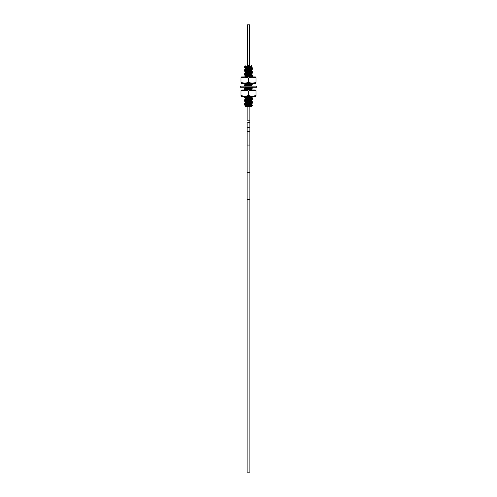 <?xml version="1.0" encoding="UTF-8"?>
<svg xmlns="http://www.w3.org/2000/svg" width="497" height="497" viewBox="0 0 497 497"><rect width="100%" height="100%" fill="white"/><g stroke="black" fill="none" stroke-linecap="round" stroke-linejoin="round"><path stroke-width="0.75" d="M248.5 65.734L249.711 65.734M245.443 65.865L244.723 66.561L245.698 67.138M251.314 105.973L245.568 106.582L251.805 106.228L251.302 105.923M251.805 106.228L251.451 106.582L245.99 106.582M248.5 106.01C243.424 105.855 243.754 105.699 249.494 105.544L249.792 105.55C246.667 105.886 245.257 106.228 245.568 106.582L244.76 105.793L245.686 105.246M245.698 102.568L244.53 101.891L252.482 101.177L244.549 101.897M251.302 101.835L252.488 102.531L244.543 103.264M252.457 103.867L244.512 104.594L252.488 103.898M249.494 105.544L252.451 105.227M251.314 100.518L245.692 101.158M251.314 101.885L245.698 102.512L244.53 103.196M251.314 103.246L245.686 103.885M252.47 103.935L251.302 104.618L245.698 105.24M244.512 104.594L245.698 105.296M252.488 105.277L249.842 105.544M252.488 102.55L244.512 103.214M252.457 99.779L244.53 100.469L246.003 101.071L244.971 101.748M251.302 100.524L252.488 99.804L244.971 100.4M252.451 98.412L244.536 99.17M251.302 97.741L252.488 98.443L244.518 99.133L245.686 98.437M250.985 96.517L245.698 97.064L244.518 97.772L252.488 97.083L244.512 97.785L245.698 98.481M251.302 88.205L252.488 88.926L244.53 89.628L245.698 88.882L251.302 88.261L252.47 87.584L244.53 88.261L245.698 87.522L247.991 87.248M247.991 89.976L251.302 89.622L252.488 88.901L244.53 89.566M251.202 87.36L252.47 87.522L244.53 88.205M245.698 86.217L244.512 85.515L251.749 84.968L250.799 85.639L245.698 86.161M251.532 86.161L250.799 85.639L252.488 84.813L244.512 85.496L245.698 84.794L251.302 84.173L252.47 83.49L244.512 84.155L245.698 84.857M252.476 83.434L244.512 84.136M244.698 76.022L252.488 75.277L244.512 75.979L245.698 76.675M244.53 75.935L245.698 75.258L251.302 74.631L252.47 73.954L244.698 74.68M252.47 73.954L244.53 74.575L245.698 75.314M244.512 74.612L245.698 73.891L251.302 73.27L252.47 72.587L244.512 73.252L245.698 73.954M251.302 71.848L252.488 72.55L244.512 73.233M249.115 70.878C253.663 71.096 253.458 71.313 248.5 71.525L244.512 71.885L245.698 72.587M251.302 70.487L252.47 71.226L244.512 71.866M245.698 71.226L244.512 70.524L248.5 70.183L244.512 70.506M251.302 67.76L252.488 68.48L244.53 69.182L245.686 68.449M244.53 70.487L245.698 69.804L251.302 69.182L252.488 68.462L244.53 69.12M252.457 67.07L244.543 67.828M245.698 68.443L251.302 67.816L252.488 67.101L244.53 67.76L245.698 68.499M251.302 100.469L252.488 101.171L251.302 101.885M251.202 87.379L252.488 87.559L252.004 87.248M252.47 86.155L251.302 85.478M252.47 84.857L251.749 84.968M252.103 76.892L250.059 76.892M252.47 76.681L250.389 76.892M251.302 69.126L252.488 69.822L248.5 70.164C253.458 69.971 253.663 69.754 249.115 69.537M244.53 71.848L245.698 71.17L251.302 70.543L252.488 69.822M251.451 65.734L251.836 66.144L248.5 66.343C243.629 66.492 243.629 66.635 248.5 66.778M251.314 66.449L245.692 67.083M252.47 71.226L251.302 71.91L245.698 72.531L244.53 73.208M252.47 75.314L251.302 75.998L245.232 76.892M245.698 83.434L244.53 84.111M251.314 97.791L245.698 98.425M252.47 98.487L251.302 99.164L245.692 99.791L244.53 100.469M249.618 65.734L249.618 24.85L247.382 24.85L247.382 65.734M249.885 145.062L247.115 145.062L247.115 172.322L249.885 172.322L249.885 145.062M247.115 199.577L249.885 199.577L249.885 472.15L247.115 472.15L247.115 172.322M256.676 86.161L240.324 86.161L240.324 87.248L256.676 87.248L256.676 86.161M248.5 91.038L248.5 95.455C246.003 96.343 243.505 96.343 241.002 95.455C241.002 96.343 241.002 96.343 241.002 95.455L241.002 91.038C241.002 90.15 241.002 90.15 241.002 91.038C243.505 90.15 246.003 90.15 248.5 91.038C250.997 90.15 253.495 90.15 255.998 91.038L255.998 95.455C255.998 96.343 255.998 96.343 255.998 95.455C255.998 96.343 255.998 96.343 255.998 95.455C253.495 96.343 250.997 96.343 248.5 95.455M241.225 95.523L241.766 95.685M242.76 95.921L243.462 96.039M255.998 96.126L255.315 96.517L241.685 96.517L241.002 96.126M252.805 96.107L253.439 96.051M254.34 95.902L255.104 95.722M255.998 91.038C255.998 90.15 255.998 90.15 255.998 91.038C255.998 90.15 255.998 90.15 255.998 91.038M252.805 90.386L253.439 90.442M254.34 90.584L255.104 90.771M255.998 90.367L255.315 89.976L241.685 89.976L241.002 90.367M241.225 90.97L241.766 90.802M242.76 90.566L243.462 90.454M244.195 83.024L243.561 82.968M242.66 82.819L241.896 82.639M244.195 77.302L243.561 77.358M242.66 77.501L241.896 77.687M248.5 82.372C246.003 83.26 243.505 83.26 241.002 82.372C241.002 83.26 241.002 83.26 241.002 82.372C241.002 83.26 241.002 83.26 241.002 82.372L241.002 77.954C241.002 77.066 241.002 77.066 241.002 77.954C241.002 77.066 241.002 77.066 241.002 77.954C243.505 77.066 246.003 77.066 248.5 77.954C250.997 77.066 253.495 77.066 255.998 77.954C255.998 77.066 255.998 77.066 255.998 77.954L255.998 82.372C255.998 83.26 255.998 83.26 255.998 82.372C253.495 83.26 250.997 83.26 248.5 82.372L248.5 77.954M241.002 77.284L241.685 76.892L255.315 76.892L255.998 77.284M255.775 77.886L255.234 77.725M254.24 77.482L253.538 77.37M255.775 82.44L255.234 82.601M254.24 82.837L253.538 82.956M241.002 83.042L241.685 83.434L255.315 83.434L255.998 83.042M249.792 105.55L249.519 106.395M249.861 106.582L249.861 120.212L247.139 120.212L247.139 106.582M248.5 122.554A1.361 0.783 180 0 0 247.139 123.337L247.139 128.307A1.361 0.783 180 0 1 248.5 127.524A1.361 0.783 180 0 1 249.861 128.307L249.861 123.337A1.361 0.783 180 0 0 248.5 122.554M249.861 120.212L249.861 131.432L247.139 131.432L247.139 123.337M247.289 75.041L247.289 74.339M244.524 101.835L245.698 101.152M252.47 103.873L251.302 103.196M252.47 105.24L251.302 104.556M244.53 104.556L245.698 103.879M245.698 99.841L244.512 99.127M244.53 100.531L245.698 101.208M251.302 103.252L252.47 102.568M245.698 103.935L244.53 103.252M251.302 105.979L252.476 105.296M251.302 66.455L251.836 66.144M245.698 69.86L244.53 69.182M252.47 67.076L251.302 66.399M244.53 67.76L245.698 67.076M252.47 73.891L251.302 73.214M252.47 75.252L251.302 74.575M252.47 76.619L251.302 75.935M252.47 84.794L251.302 84.117M252.47 90.249L251.302 89.566M252.47 97.058L251.302 96.381M252.47 99.785L251.302 99.108M244.53 96.437L245.698 97.12M251.302 97.803L252.47 97.12M245.133 87.248L245.648 87.553M245.698 88.944L244.53 88.261M245.133 89.976L244.53 89.628M249.861 131.432L249.861 145.062M247.139 131.432L247.139 145.062M249.885 199.577L249.885 172.322"/></g></svg>
